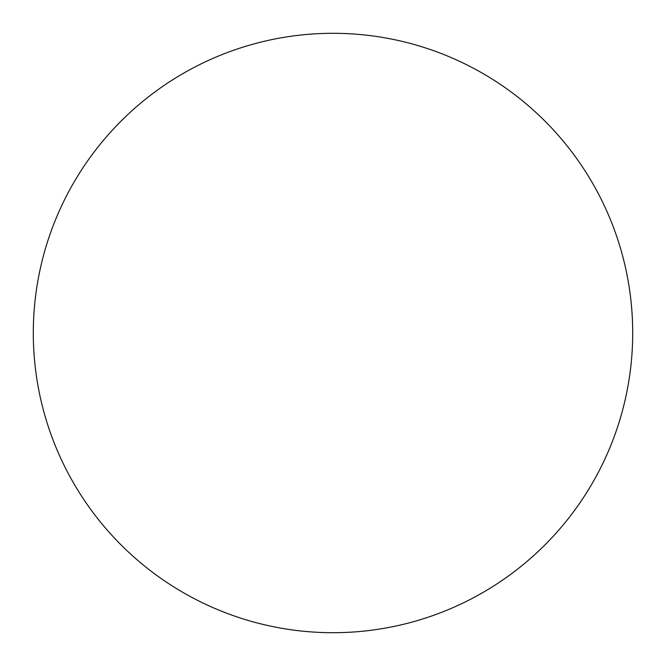 <?xml version="1.0" encoding="UTF-8"?>
<svg xmlns="http://www.w3.org/2000/svg" width="666" height="666" viewBox="0 0 666 666"><rect width="100%" height="100%" fill="white"/><g stroke="black" fill="none" stroke-linecap="round" stroke-linejoin="round"><path stroke-width="0.5" stroke-dasharray="3.33 2.5" d="M582.134 499.583L582.192 499.508C593.123 483.141 602.355 465.867 609.889 447.694C617.415 429.512 623.101 410.772 626.939 391.466C630.777 372.169 632.7 352.68 632.7 333A299.7 299.7 0 0 0 333 33.3A299.7 299.7 0 0 0 33.3 333A299.7 299.7 0 0 0 333 632.7A299.7 299.7 0 0 0 632.7 333C632.7 313.32 630.777 293.831 626.939 274.534C623.101 255.228 617.415 236.488 609.889 218.306C602.355 200.133 593.123 182.859 582.192 166.492M499.583 83.866L499.508 83.808C483.141 72.877 465.867 63.645 447.694 56.111C429.512 48.585 410.772 42.899 391.466 39.061C372.169 35.223 352.68 33.3 333 33.3C313.32 33.3 293.831 35.223 274.534 39.061C255.228 42.899 236.488 48.585 218.306 56.111C200.133 63.645 182.859 72.877 166.492 83.808M83.866 166.417L83.808 166.492C72.877 182.859 63.645 200.133 56.111 218.306C48.585 236.488 42.899 255.228 39.061 274.534C35.223 293.831 33.3 313.32 33.3 333C33.3 352.68 35.223 372.169 39.061 391.466C42.899 410.772 48.585 429.512 56.111 447.694C63.645 465.867 72.877 483.141 83.808 499.508M166.417 582.134L166.492 582.192C182.859 593.123 200.133 602.355 218.306 609.889C236.488 617.415 255.228 623.101 274.534 626.939C293.831 630.777 313.32 632.7 333 632.7C352.68 632.7 372.169 630.777 391.466 626.939C410.772 623.101 429.512 617.415 447.694 609.889C465.867 602.355 483.141 593.123 499.508 582.192"/><path stroke-width="1" d="M33.3 333A299.7 299.7 0 0 1 333 33.3A299.7 299.7 0 0 1 632.7 333A299.7 299.7 0 0 1 333 632.7A299.7 299.7 0 0 1 33.3 333C33.3 352.68 35.223 372.169 39.061 391.466C42.899 410.772 48.585 429.512 56.111 447.694C63.645 465.867 72.877 483.141 83.808 499.508C94.739 515.867 107.168 531.002 121.079 544.921C134.998 558.832 150.133 571.262 166.492 582.192C182.859 593.123 200.133 602.355 218.306 609.889C236.488 617.415 255.228 623.101 274.534 626.939C293.831 630.777 313.32 632.7 333 632.7C352.68 632.7 372.169 630.777 391.466 626.939C410.772 623.101 429.512 617.415 447.694 609.889C465.867 602.355 483.141 593.123 499.508 582.192C515.867 571.262 531.002 558.832 544.921 544.921C558.832 531.002 571.262 515.867 582.192 499.508C593.123 483.141 602.355 465.867 609.889 447.694C617.415 429.512 623.101 410.772 626.939 391.466C630.777 372.169 632.7 352.68 632.7 333C632.7 313.32 630.777 293.831 626.939 274.534C623.101 255.228 617.415 236.488 609.889 218.306C602.355 200.133 593.123 182.859 582.192 166.492C571.262 150.133 558.832 134.998 544.921 121.079C531.002 107.168 515.867 94.739 499.508 83.808C483.141 72.877 465.867 63.645 447.694 56.111C429.512 48.585 410.772 42.899 391.466 39.061C372.169 35.223 352.68 33.3 333 33.3C313.32 33.3 293.831 35.223 274.534 39.061C255.228 42.899 236.488 48.585 218.306 56.111C200.133 63.645 182.859 72.877 166.492 83.808C150.133 94.739 134.998 107.168 121.079 121.079C107.168 134.998 94.739 150.133 83.808 166.492C72.877 182.859 63.645 200.133 56.111 218.306C48.585 236.488 42.899 255.228 39.061 274.534C35.223 293.831 33.3 313.32 33.3 333M582.192 166.492C571.262 150.133 558.832 134.998 544.921 121.079C531.002 107.168 515.867 94.739 499.508 83.808M166.492 83.808C150.133 94.739 134.998 107.168 121.079 121.079C107.168 134.998 94.739 150.133 83.808 166.492M83.808 499.508C94.739 515.867 107.168 531.002 121.079 544.921C134.998 558.832 150.133 571.262 166.492 582.192M499.508 582.192C515.867 571.262 531.002 558.832 544.921 544.921C558.832 531.002 571.262 515.867 582.192 499.508"/></g></svg>
